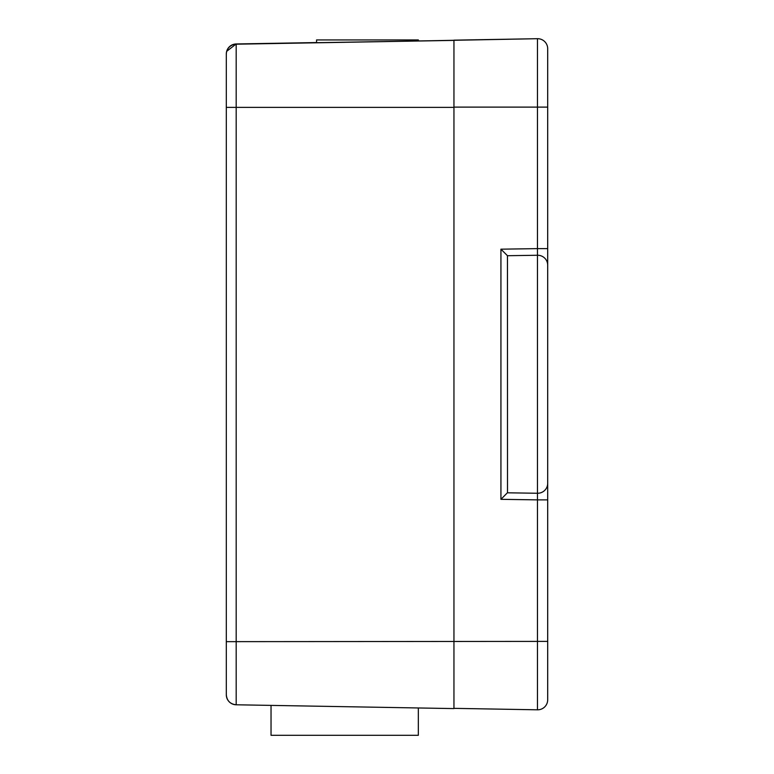 <?xml version="1.0" encoding="UTF-8"?>
<svg xmlns="http://www.w3.org/2000/svg" width="774" height="774" viewBox="0 0 774 774"><rect width="100%" height="100%" fill="white"/><g stroke="black" fill="none" stroke-linecap="round" stroke-linejoin="round"><path stroke-width="1.16" d="M226.308 694.51L226.308 641.375M226.308 107.093L226.308 53.996A10.043 10.043 0 0 1 236.176 43.963L226.676 51.345M226.424 52.506L226.308 54.238A10.043 10.043 0 0 1 236.176 44.195L316.566 42.56L236.176 43.963M226.308 54.238L226.308 694.742A10.043 10.043 180 0 0 236.176 704.785L236.176 44.195A10.043 10.043 0 0 0 226.308 54.238M226.308 694.742L226.308 694.742C226.879 700.76 230.168 704.108 236.176 704.785L453.951 708.587L236.176 704.785M236.176 44.195L453.951 40.393L453.951 708.587M453.951 40.354L316.566 42.696M418.337 40.916L419.808 40.887M418.337 40.974L418.337 39.938L316.566 39.938L316.566 42.744M271.035 705.395L271.035 735.3L418.337 735.3L418.337 707.968M547.692 641.394L537.466 641.394L537.466 709.806L453.951 708.355L537.466 709.806A10.043 10.043 0 0 0 547.692 699.764L547.692 48.743A10.043 10.043 0 0 0 537.466 38.7L419.808 40.945M547.692 499.878L537.466 499.878L537.466 641.394L226.308 641.656M547.692 401.038L547.692 483.324A10.043 9.936 180 0 1 537.466 493.261L537.466 499.878L500.933 499.327L507.512 492.67L507.463 255.71L537.466 255.256L537.466 493.261L507.463 492.806M547.692 347.478L547.692 265.182A10.043 9.936 180 0 0 537.466 255.256L537.466 248.628L500.933 249.18L507.463 255.71M547.692 248.628L537.466 248.628L537.466 107.112L547.692 107.112M453.951 40.161L453.951 107.112L537.466 107.112L537.466 38.7L453.951 40.161M226.308 107.363L453.951 107.373M500.933 249.18L500.933 499.327"/></g></svg>
